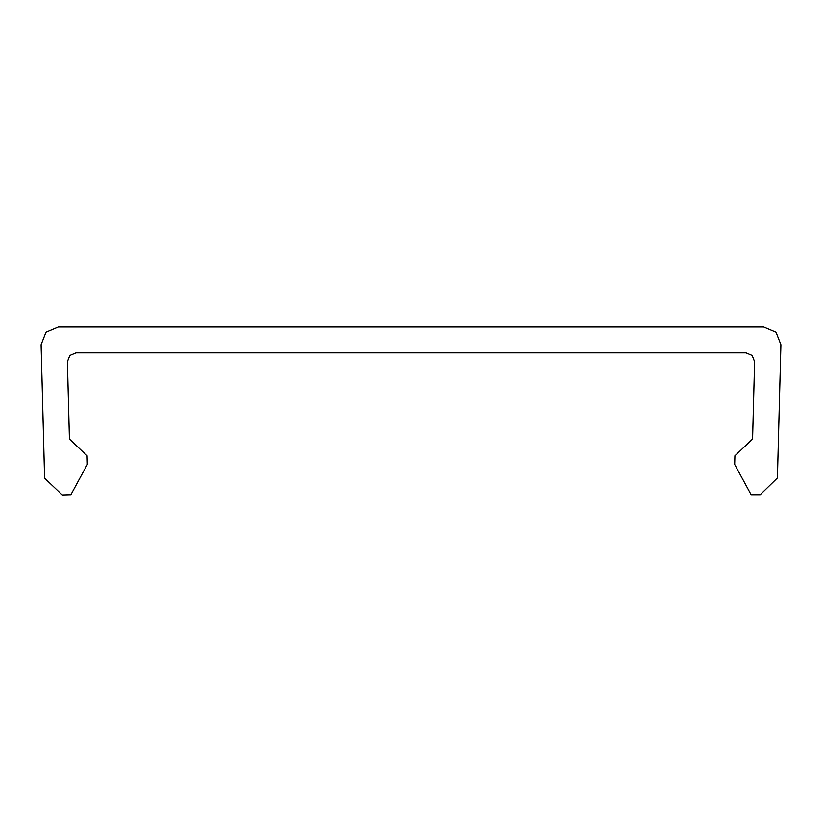 <?xml version="1.0" encoding="UTF-8"?>
<svg xmlns="http://www.w3.org/2000/svg" width="822" height="822" viewBox="0 0 822 822"><rect width="100%" height="100%" fill="white"/><g stroke="black" fill="none" stroke-linecap="round" stroke-linejoin="round"><path stroke-width="1.23" d="M745.996 352.915L752.171 355.515L754.606 361.752L752.171 355.515L745.996 352.915L76.004 352.915L69.829 355.515L67.394 361.752L69.829 355.515L76.004 352.915M754.606 361.752L752.582 439.04L734.909 455.809L734.683 464.43L751.123 494.7L760.196 494.7L777.417 477.931L760.196 494.7M44.593 478.157L62.267 494.926L44.593 478.157L41.1 344.747L45.981 332.283L58.321 327.074L763.679 327.074L776.019 332.283L780.9 344.747L777.417 477.931M62.267 494.926L70.877 494.7L87.317 464.43L87.091 455.809L69.418 439.04L67.394 361.752M87.091 455.809L69.418 439.04M752.582 439.04L734.909 455.809"/></g></svg>

